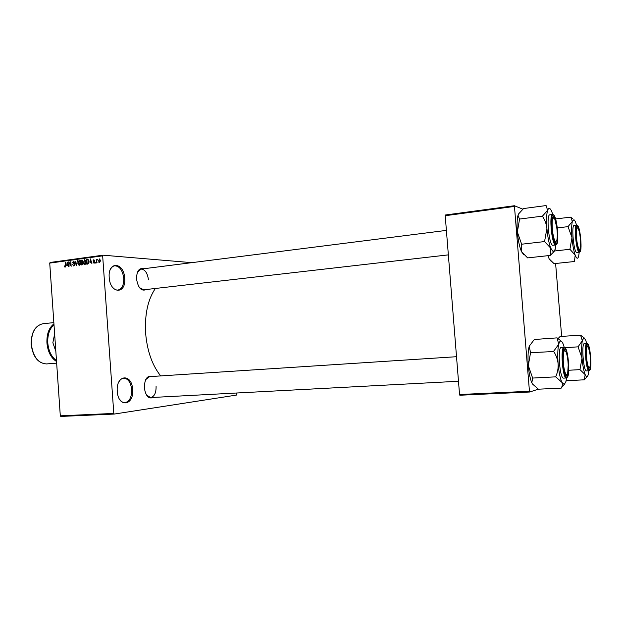 <?xml version="1.0" encoding="UTF-8"?>
<svg xmlns="http://www.w3.org/2000/svg" width="622" height="622" viewBox="0 0 622 622"><rect width="100%" height="100%" fill="white"/><g stroke="black" fill="none" stroke-linecap="round" stroke-linejoin="round"><path stroke-width="0.93" d="M124.688 278.244C126.32 294.517 110.117 294.183 109.208 277.443C107.746 260.696 124.003 262.033 124.688 278.244M112.349 286.991C114.098 289.214 115.987 290.233 118.001 290.054C121.982 288.989 123.895 285.063 123.747 278.291C122.627 270.306 119.634 266.138 114.751 265.788C112.753 266.099 111.198 267.553 110.094 270.135M132.618 389.458C134.251 405.746 118.196 408.203 117.27 391.316C115.809 374.506 131.918 373.06 132.618 389.458M119.525 399.184C121.096 401.563 122.907 402.729 124.96 402.683C129.508 401.602 131.747 397.217 131.67 389.535C130.768 382.375 128.132 378.588 123.77 378.16C121.725 378.347 120.038 379.715 118.709 382.258M153.331 397.427C148.689 399.301 145.688 396.105 144.335 387.833C144.576 378.992 147.212 375.198 152.25 376.465M146.481 395.048L150.648 397.567C154.365 396.657 156.176 392.925 156.091 386.379M146.372 289.502C141.451 291.609 138.17 288.126 136.545 279.045C136.653 271.106 139.04 267.67 143.705 268.743M139.414 287.597L143.721 289.805L448.361 254.872M160.709 375.913C152.234 365.386 147.204 351.142 145.626 333.182C144.623 314.343 147.873 299.446 155.368 288.476M191.794 262.655L103.027 255.183L102.653 255.836L113.795 413.428L114.261 414.058L60.785 416.437L60.303 415.83L113.795 413.428M102.653 255.836L49.729 263.106L50.125 262.468L103.027 255.183M236.484 393.018L236.36 395.102L114.261 414.058M98.19 261.994L97.887 262.733L98.19 261.994M96.698 261.061L96.472 262.919L96.231 259.428L96.62 259.934L97.343 259.405L96.698 261.061M95.772 262.321L95.469 263.052L95.772 262.321M94.839 262.064L94.07 263.3L93.137 262.297L94.062 262.803L94.497 262.196L93.082 260.797L93.805 259.693L94.684 260.579L93.93 260.183L93.432 260.672L94.839 262.064M89.933 262.352L90.454 258.892L91.908 263.526L91.139 262.189L89.933 262.352M84.989 264.513L83.939 263.899L83.488 262.313L84.779 259.615L86.163 261.893L85.937 263.65L84.989 264.513M79.305 265.275L78.263 264.661L77.804 263.083L79.095 260.393L80.463 262.663L80.238 264.42L79.305 265.275M65.038 267.18L64.206 265.812L64.976 266.628L65.357 266.224L65.473 262.305L65.699 265.501L65.038 267.18M49.729 263.106L60.303 415.83M66.694 265.477L67.207 262.064L68.622 266.644L67.876 265.314L66.694 265.477M69.089 262.764L69.011 266.589L68.684 261.862L70.752 265.407L70.83 261.574L71.157 266.302L69.508 262.787M74.881 264.482L73.754 266.006L72.665 264.552L73.793 265.446L74.539 264.537L72.626 262.577L73.505 261.147L74.64 262.422L73.559 261.699L73.108 263.013L74.282 263.425L74.881 264.482M77.408 260.672L76.319 265.61L74.974 261.007L76.428 265.034L77.408 260.672M83.154 263.285L82.197 264.824L81.124 264.972L80.79 260.214L82.057 260.05L82.905 261.131L82.594 262.181L83.154 263.285M88.993 261.481L87.842 264.07L86.823 264.21L86.489 259.436L88.021 259.312L88.993 261.481M100.585 260.564L99.621 262.554L98.618 260.867L99.473 258.923L100.585 260.564M538.395 389.154L529.695 392.015L459.837 395.242L459.549 394.519L529.446 391.261L529.695 392.015M514.285 206.457L445.22 215.71L445.391 214.994L514.41 205.734L529.446 391.261M445.22 215.71L459.549 394.519M522.838 209.171L514.41 205.734M555.601 263.495L561.658 336.378M148.425 279.745C147.492 272.957 145.035 269.404 141.054 269.085L137.439 272.257M456.517 356.709L149.568 376.637L145.688 379.622M65.434 266.978L64.486 266.916M66.997 263.495L66.772 264.91L67.72 264.778L67.09 262.577L66.997 263.495M68.117 264.995L66.772 264.91M69.081 261.893L68.684 261.862M74.671 265.493L73.901 265.438M73.901 261.17L73.505 261.147M79.064 264.715L78.263 264.661M79.002 260.952L78.154 263.044L79.258 264.723L80.121 262.694L79.002 260.952M80.028 261.03L79.266 260.976M80.3 261.668L79.896 261.637M82.539 260.657L80.79 260.214M82.322 260.097L81.863 260.066M81.179 260.719L81.272 262.142L82.283 261.963L82.563 261.256L82.05 260.618L81.179 260.719M82.71 262.243L81.272 262.142M82.734 261.994L82.283 261.963M81.311 262.702L81.428 264.366L82.516 264.163L82.804 263.339L82.205 262.593L81.311 262.702M82.889 264.467L81.428 264.366M83.037 264.195L82.516 264.163M82.983 264.327L82.166 264.272M84.771 263.961L83.939 263.899M84.693 260.183L83.83 262.274L84.95 263.961L85.813 261.924L84.693 260.183M85.719 260.26L84.957 260.198M85.991 260.898L85.587 260.867M85.743 264.016L84.95 263.961M88.231 259.879L86.489 259.436M86.878 259.949L87.134 263.604L87.756 263.518L88.588 262.709L88.643 261.52L87.997 259.887L86.878 259.949M88.565 263.705L87.134 263.604M88.651 263.58L87.756 263.518M91.341 262.204L90.011 261.776L90.983 261.644L90.338 259.413L90.011 261.776M90.485 258.977L90.089 258.946M94.707 262.849L94.062 262.803M94.832 261.924L94.389 261.893M99.497 259.428L98.968 260.82L99.707 262.049L100.235 260.649L99.497 259.428M550.835 260.991L549.086 258.806L548.262 255.65M554.513 250.985L569.923 249.282L575.187 255.129L574.464 261.512L554.039 263.658L549.156 258.861L547.92 255.681M572.613 218.61L570.716 217.14L572.364 221.424L573.935 219.636L575.311 221.494L576.54 225.047M577.488 226.447C580.233 227.116 582.324 252.112 579.517 250.72L578.592 249.5C576.726 245.706 575.373 232.014 576.454 227.87L577.488 226.447M576.687 225.032L574.176 225.335C571.183 224.939 573.717 252.322 576.68 252.47L579.199 252.198C576.26 252.042 573.725 224.628 576.687 225.032L577.022 225.071M557.343 227.932L568.034 226.633L571.968 237.604L569.923 249.282M579.23 252.229L578.678 256.124C577.822 259.218 576.656 258.892 575.187 255.129C573.709 250.891 572.637 245.052 571.968 237.604C571.4 230.202 571.532 224.806 572.364 221.424L568.034 226.633M555.578 218.936L570.716 217.14M576.812 227.248L577.371 227.854M568.065 226.517L568.049 226.906M569.9 249.01L569.977 249.43M580.567 241.927C580.272 236.228 579.533 231.882 578.367 228.904C576.975 226.571 576.314 228.655 576.392 235.17C576.648 243.941 579.339 252.796 580.264 248.054L580.567 241.927M579.486 249.305L578.903 250.098M556.776 227.582L554.801 219.193C552.328 215.997 551.59 220.219 552.585 231.843C554.116 240.893 555.563 243.575 556.915 239.89C557.46 236.889 557.413 232.783 556.776 227.582M552.818 216.992L553.479 217.638M555.944 241.717L555.088 242.627L555.944 241.717M586.857 360.208C587.93 367.081 588.98 369.219 589.998 366.615C590.605 363.645 590.589 359.423 589.951 353.941L588.49 347.379C586.507 345.14 585.955 349.416 586.857 360.208M589.197 367.835L588.637 368.582M586.779 345.591L587.502 346.275M563.237 360.076C563.47 370.074 566.518 378.642 567.715 372.92L568.205 365.044C567.956 359.524 567.264 355.216 566.129 352.13C564.208 348.748 563.244 351.391 563.237 360.076M566.681 374.701L565.989 375.54M563.827 349.751L564.838 350.489L563.851 349.743M54.635 333.96L52.862 342.738L55.832 351.313M555.913 244.944L555.158 249.445L553.222 251.723L550.765 248.194L550.229 255.432L554.116 251.482M555.835 243.303L554.497 241.507C552.367 236.959 550.952 223.158 552.118 218.19L553.572 216.083C557.024 217.008 559.357 244.982 555.835 243.303M552.686 245.278L555.477 244.967C551.8 244.687 548.915 214.092 552.608 214.489L549.817 214.847C546.085 214.458 548.969 245.014 552.686 245.278M523.879 254.849L521.516 251.685L527.611 257.897L550.229 255.432M544.709 241.733L550.765 248.194C548.954 243.389 547.671 236.803 546.909 228.429L544.615 241.258M521.633 244.221L517.356 232.029C518.103 240.286 519.463 246.771 521.43 251.49L521.633 244.221L544.639 241.561M542.563 216.425C544.965 220.064 546.419 224.068 546.909 228.429C546.287 220.11 546.52 214.085 547.624 210.36L542.578 215.989M519.564 219.053L518.079 215.78L518.367 214.162L517.799 216.114C516.991 220.064 516.843 225.374 517.356 232.029L519.564 219.053L542.532 216.122M518.367 214.162L523.545 208.549L546.093 205.563L547.624 210.36C548.682 207.491 550.003 207.764 551.597 211.177L552.795 214.489M584.128 337.855L580.575 335.172L582.34 340.677L583.825 337.824L585.574 339.837L586.74 343.43M587.401 344.829C590.006 343.818 592.121 368.978 589.446 369.266L588.28 367.967C586.476 364.057 585.403 350.326 586.577 346.252L587.401 344.829M584.307 343.593C581.236 343.352 583.498 371.785 586.484 370.883L589.011 370.743C586.064 371.645 583.801 343.173 586.834 343.43L584.307 343.593M564.963 347.706L578.063 346.843L582.029 358.047L579.968 369.631L585.17 374.607L584.346 379.809L587.067 376.652M588.878 370.751L588.288 374.467C587.479 377.352 586.437 377.398 585.17 374.607C583.755 371.031 582.705 365.511 582.029 358.047C581.453 350.567 581.554 344.775 582.34 340.677L578.063 346.843M558.035 338.601L560.088 336.494L580.575 335.172M566.137 380.726L584.346 379.809M568.749 370.253L579.968 369.631M578.095 346.695L578.087 347.115M579.945 369.359L580.023 369.756M566.525 377.943L565.981 381.403L564.247 384.583L561.891 382.367C562.669 384.303 562.428 386.176 561.168 387.98L564.372 384.528M566.883 376.302L565.219 374.39C563.19 369.678 562.14 355.862 563.439 350.971L564.605 348.888C567.894 347.69 570.242 375.859 566.883 376.302M561.293 347.48L561.168 347.488C557.328 347.27 559.8 379.148 563.563 378.114L566.37 377.974C562.661 379 560.173 347.084 563.975 347.309L565.717 348.74M532.3 383.844L531.849 382.678L532.3 383.844L538.411 389.193L561.231 388.112M555.905 376.979L561.891 382.367C560.15 378.401 558.89 372.22 558.136 363.823C558.362 368.255 557.592 372.492 555.819 376.535L555.905 376.979L555.819 376.535M531.849 382.678L532.626 378.059L555.843 376.839M532.626 378.059L528.311 365.573L530.543 352.705L553.743 351.516C556.169 355.317 557.631 359.423 558.136 363.823C557.499 355.403 557.701 348.88 558.727 344.254L553.72 351.212M530.543 352.705L529.213 346.252L534.321 339.488L557.063 337.878L558.727 344.254C559.854 340.18 561.269 339.962 562.98 343.608L564.24 347.309M561.199 341.12L557.063 337.878M531.701 382.553C530.084 378.456 528.957 372.796 528.311 365.573C527.728 357.704 527.977 351.461 529.058 346.835L529.213 346.252M553.759 351.049L553.743 351.516M74.71 263.829L73.621 263.751M82.656 262.111L81.925 262.056M88.114 259.351L87.461 259.304M94.808 261.808L94.023 261.745M577.403 225.444C574.269 223.399 576.61 251.467 579.603 251.716C582.635 253.208 580.373 226.19 577.403 225.444M42.918 323.728C35.19 325.57 31.333 332.459 31.364 344.401C33.129 356.834 38.167 363.349 46.487 363.932C38.004 363.326 32.896 356.818 31.17 344.425C31.116 332.513 35.026 325.617 42.918 323.728L53.85 322.624M53.997 324.754C49.535 328.688 47.466 334.753 47.785 342.955C48.594 351.135 51.494 356.997 56.47 360.535M56.54 361.499C51.043 358.047 47.84 351.881 46.93 343.01C46.619 334.123 48.951 327.724 53.935 323.829M555.928 244.43C559.73 246.211 557.219 215.982 553.479 214.963C549.537 212.475 552.149 244.026 555.928 244.43M589.586 370.245L589.158 370.72M587.316 343.826C584.322 343.632 586.686 371.886 589.532 370.269C592.416 369.942 590.138 342.745 587.316 343.826M566.976 377.43C570.607 376.932 568.073 346.485 564.512 347.76C560.749 347.597 563.384 379.381 566.976 377.43M73.793 265.446L74.663 265.501M79.111 260.952L80.02 261.015M82.182 260.626L82.804 260.672M82.329 262.601L83.014 262.647M84.794 260.175L85.712 260.245M84.849 263.961L85.735 264.023M93.976 262.803L94.7 262.857M446.394 230.397L141.054 269.085M150.648 397.567L458.484 381.255M56.656 363.147L46.487 363.932M555.726 244.99L557.11 243.288M554.303 215.826L553.386 214.722M553.051 214.543L552.608 214.489M589.376 370.626L590.13 369.499M588.171 344.518L586.873 343.422M567.824 376.341L566.79 377.849M564.037 347.301L561.231 347.488"/></g></svg>
